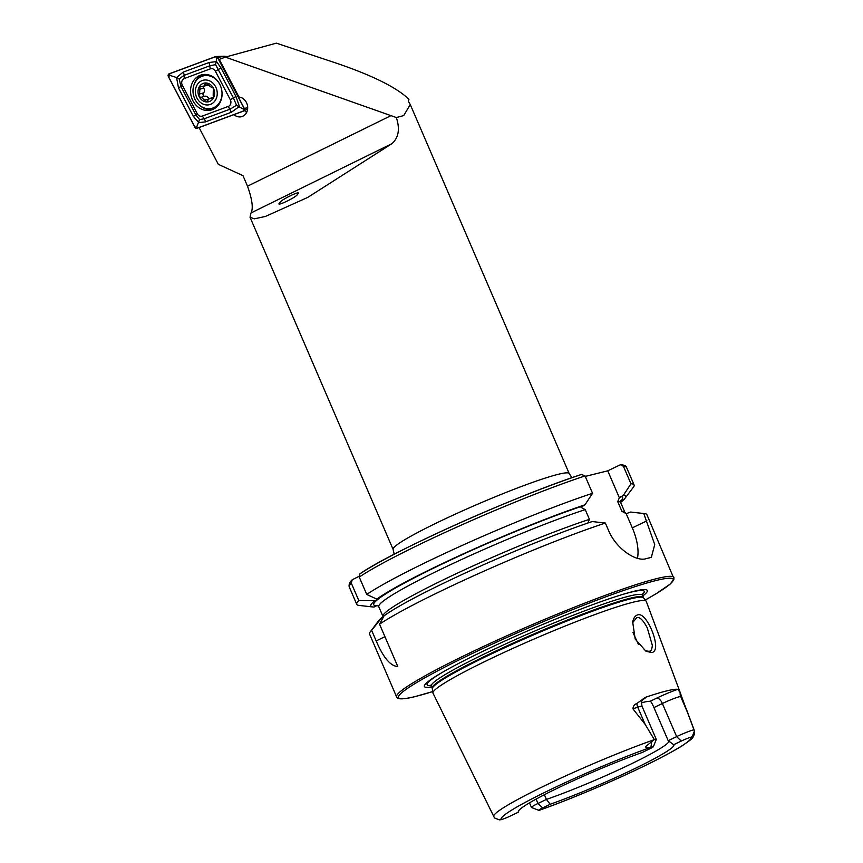 <?xml version="1.0" encoding="UTF-8"?>
<svg xmlns="http://www.w3.org/2000/svg" width="863" height="863" viewBox="0 0 863 863"><rect width="100%" height="100%" fill="white"/><g stroke="black" fill="none" stroke-linecap="round" stroke-linejoin="round"><path stroke-width="1.29" d="M632.611 622.288C633.507 618.07 635.211 615.589 637.725 614.855C644.974 612.234 655.459 634.402 655.643 645.804C655.643 649.612 654.434 651.867 652.007 652.568L646.031 651.306L635.19 639.041L632.676 621.932M645.103 650.778L649.246 651.338C650.95 651.446 651.975 649.451 652.331 645.362L647.293 627.919C643.172 620.13 639.645 616.711 636.7 617.649L632.503 622.87M297.455 194.272C303.528 188.857 279.774 200.216 279.925 202.654C273.841 208.08 297.606 196.71 297.455 194.272L297.703 193.29M244.531 110.54A10.065 8.608 -105.3 0 0 246.645 112.384M233.959 114.628A10.065 8.608 -105.3 0 0 241.629 116.678A10.065 8.608 -105.3 0 0 246.732 103.15A10.065 8.608 -105.3 0 0 238.965 97.023L219.267 59.385L225.383 57.109L396.333 117.541L403.722 115.588L410.27 104.552L569.192 473.56A95.858 8.047 156.7 0 0 558.221 474.316A95.858 8.047 156.7 0 0 457.563 513.107A95.858 8.047 156.7 0 0 393.096 549.397L394.197 554.251M494.024 817.002L494.575 817.973L499.332 819.85L501.371 819.656A8.296 0.701 -23.3 0 0 510.939 815.751L518.49 812.115A84.66 7.109 156.7 0 1 518.296 811.544A84.66 7.109 156.7 0 1 561.328 786.333A84.66 7.109 156.7 0 1 642.04 752.547L649.591 748.901A8.015 0.669 156.7 0 0 653.388 746.678L656.268 739.494A13.528 1.133 156.7 0 0 656.279 739.386A13.528 1.133 156.7 0 0 654.726 739.494A13.528 1.133 156.7 0 0 654.316 739.602L645.146 724.37L632.935 708.847C633.129 706.182 634.478 704.381 636.97 703.421L645.341 697.347A111.338 9.353 156.7 0 1 666.538 690.939A111.338 9.353 156.7 0 1 677.833 689.31L680.238 692.709A6.71 6.634 -78.5 0 0 680.68 696.581L681.673 696.786L680.497 693.334L646.258 601.371A116.095 9.752 156.7 0 0 646.117 601.133A116.095 9.752 156.7 0 0 632.957 602.245A116.095 9.752 156.7 0 0 512.223 648.696A116.095 9.752 156.7 0 0 432.935 692.957A116.095 9.752 156.7 0 0 433.01 693.205L494.467 817.854M649.246 651.338L649.861 651.134M638.426 644.424L632.913 632.363M642.655 596.053A121.381 10.194 156.7 0 0 633.431 591.425A121.381 10.194 156.7 0 0 622.622 594.445A121.381 10.194 156.7 0 0 444.218 671.274A121.381 10.194 156.7 0 0 431.608 686.937M605.362 523.054A150.982 12.686 156.7 0 0 379.547 624.186L384.024 615.891A138.684 11.651 156.7 0 1 592.201 521.554L605.362 523.054L608.501 530.335C616.355 549.3 636.247 561.63 645.686 558.793A150.982 12.686 -23.3 0 1 647.876 558.232A150.982 12.686 -23.3 0 1 649.947 557.735L651.36 557.239L654.737 544.575L643.776 513.55L630.616 512.05L626.236 513.679L624.877 512.298A131.694 11.057 156.7 0 0 621.899 511.317L617.714 501.576L619.354 497.757L623.399 495.286L630.961 483.798L623.485 466.43L621.09 464.726L619.936 464.963L607.757 470.831L585.265 476.398M371.619 630.324L381.964 617.487A138.684 11.651 156.7 0 0 378.76 620.594L370.324 631.77A150.982 12.686 156.7 0 1 371.619 630.324L376.182 640.907C383.258 657.552 390.464 666.107 397.8 666.56L379.547 624.186M370.324 631.77A150.982 12.686 156.7 0 0 369.569 634.111L396.602 696.883C397.099 697.509 397.066 701.155 415.373 696.527L432.73 691.554A149.547 12.557 156.7 0 1 415.599 696.441A149.547 12.557 156.7 0 1 469.256 654.952A149.547 12.557 156.7 0 1 656.074 580.508A149.547 12.557 156.7 0 1 645.244 600.022M641.543 702.762A81.478 6.839 -23.3 0 1 642.536 702.514A81.478 6.839 -23.3 0 1 650.184 701.274C651.047 701.63 652.299 703.733 653.938 707.574L668.199 740.691L673.712 744.704L681.263 741.069A8.015 0.669 -23.3 0 1 690.864 737.185L692.18 736.765L694.488 734.025L694.424 731.026L681.673 696.786M544.391 794.715L546.408 799.408A81.478 6.839 156.7 0 0 627.164 765.848A81.478 6.839 156.7 0 0 668.76 741.134A81.478 6.839 156.7 0 0 668.728 741.069M653.388 746.678A8.015 0.669 156.7 0 0 652.816 746.603L650.896 746.98C648.329 748.178 646.495 748.102 645.405 746.754L654.316 739.602M199.019 127.476L218.317 164.337L242.988 175.653L247.519 186.171C252.255 199.504 253.42 208.425 251.014 212.934L250.043 217.228L254.315 218.835L265.448 216.44L307.746 197.4L391.953 143.646C398.652 137.681 400.108 128.975 396.333 117.541M410.27 104.552L408.393 101.403L408.933 99.288C396.818 87.562 372.676 75.545 336.494 63.215L276.365 43.15L225.383 57.109M542.6 807.919L537.983 803.475L546.408 799.408L550.163 804.273L542.6 807.919A8.296 0.701 156.7 0 0 538.728 810.325A8.296 0.701 156.7 0 0 539.062 810.325L539.062 810.325A103.441 8.684 156.7 0 0 641.975 767.099A103.441 8.684 156.7 0 0 690.864 737.185M550.163 804.273A84.66 7.109 156.7 0 0 633.798 769.084A84.66 7.109 156.7 0 0 673.712 744.704M518.76 810.584L518.49 812.115M581.522 474.467L585.071 475.934L592.547 493.302A150.982 12.686 156.7 0 0 366.732 594.434L359.256 577.067L359.785 574.024A148.102 12.438 156.7 0 1 581.522 474.467L581.824 474.348C517.002 495.265 390.249 552.104 359.461 574.175M592.547 493.302L584.985 504.801A138.684 11.651 156.7 0 0 376.807 599.138L366.732 594.434M378.264 599.03A135.523 11.381 156.7 0 0 376.635 605.75L373.992 607.023A138.684 11.651 156.7 0 1 372.892 606.969A138.684 11.651 156.7 0 1 374.747 600.734L379.418 598.62L376.807 599.138M584.985 504.801L580.939 507.261L585.233 509.612L589.429 519.353L587.789 523.161M374.747 600.734L358.803 600.562L351.327 583.205L352.19 579.817L359.008 576.322M358.803 600.562A150.982 12.686 156.7 0 0 356.753 604.359A150.982 12.686 156.7 0 0 358.976 605.416L372.892 606.969M620.616 502.395A138.684 11.651 156.7 0 0 624.898 498.436L633.334 487.261A150.982 12.686 156.7 0 0 634.089 484.92A150.982 12.686 156.7 0 0 630.961 483.798M624.898 498.436A138.684 11.651 156.7 0 0 623.399 495.286M376.635 605.75L377.649 605.448M637.433 558.307A38.35 17.292 64.3 0 0 632.309 527.865L626.193 513.658L621.899 511.317M381.964 617.487L383.56 616.711M645.244 600.033L656.139 593.722L670.184 584.078L674.089 579.008L646.905 514.672A150.982 12.686 156.7 0 0 644.693 513.614L630.767 512.061A138.684 11.651 156.7 0 0 630.616 512.05M644.693 513.614A150.982 12.686 156.7 0 0 643.776 513.55M619.354 497.757L607.757 470.831M536.096 799.106L537.983 803.475A13.808 1.154 156.7 0 0 531.446 807.423A13.808 1.154 156.7 0 0 531.532 807.488L538.728 810.325M677.833 689.31A20.237 1.704 -23.3 0 0 656.743 698.102A6.71 3.021 -115.7 0 1 662.374 703.507L676.635 736.624L668.199 740.691M681.263 741.069L676.635 736.624A13.528 1.133 -23.3 0 1 693.906 729.807M279.925 202.654L279.666 203.646M200.378 75.254A18.209 15.577 -105.3 0 0 191.478 97.239A18.209 15.577 -105.3 0 0 211.122 110.033A18.209 15.577 -105.3 0 0 212.233 109.666A18.209 15.577 -105.3 0 0 221.133 87.692A18.209 15.577 -105.3 0 0 201.5 74.898A18.209 15.577 -105.3 0 0 200.378 75.254M197.239 113.722A4.79 4.099 -105.3 0 0 202.32 116.063L228.328 106.408A4.79 4.099 -105.3 0 0 230.281 99.687L215.383 71.198A4.79 4.099 -105.3 0 0 210.302 68.867L184.294 78.522A4.79 4.099 -105.3 0 0 182.33 85.243L197.239 113.722L195.858 114.898L199.58 119.579L204.229 118.76L202.32 116.063M194.984 127.411A1.92 1.64 -105.3 0 0 197.012 128.339L243.485 111.1A1.92 1.64 -105.3 0 0 244.272 108.404L217.638 57.519A1.92 1.64 -105.3 0 0 215.61 56.58L169.126 73.83A1.92 1.64 -105.3 0 0 168.35 76.516L194.984 127.411M227.444 56.537L224.046 56.257L217.638 57.519M196.98 128.253L243.452 111.003A1.823 1.553 -105.3 0 0 244.197 108.447L217.562 57.562A1.823 1.553 -105.3 0 0 215.642 56.667L169.159 73.916A1.823 1.553 -105.3 0 0 168.414 76.473L195.049 127.368A1.823 1.553 -105.3 0 0 196.98 128.253L196.915 126.386L195.049 127.368M205.318 121.92A3.355 1.737 -110.4 0 0 204.229 118.76L230.238 109.105L236.505 105.254L233.474 98.015L215.577 64.649L210.184 65.674L184.175 75.329L179.116 78.846L176.57 77.541L183.085 72.158L209.094 62.503L216.581 61.575L221.025 67.994L235.933 96.483L239.418 106.462L231.338 112.276L205.318 121.92L198.814 122.589L193.388 116.44L178.49 87.95L176.57 77.541L170.281 75.502L169.159 73.916M215.577 64.649L216.753 58.253L215.642 56.667M199.58 119.579L196.915 126.386M236.505 105.254L243.388 109.137L243.452 111.003M179.116 78.846L180.95 86.419L182.33 85.243M209.385 98.544L211.521 98.544C213.323 98.706 213.884 97.724 213.183 95.599L213.28 90.852C214.067 89.029 213.56 87.918 211.759 87.53L205.728 83.28L203.733 86.224L199.968 86.332L199.59 93.981C198.522 95.89 199.029 97.001 201.122 97.303L206.678 101.726L209.364 98.555L213.539 97.346M208.652 99.116A1.888 1.618 74.7 0 1 208.63 99.029A3.301 2.826 -105.3 0 0 205.07 96.225A1.888 1.618 74.7 0 1 203.549 92.891A3.301 2.826 -105.3 0 0 203.646 88.155A1.888 1.618 74.7 0 1 203.193 86.44M201.09 81.036A12.621 10.798 -105.3 0 0 196.71 97.541A12.621 10.798 -105.3 0 0 211.532 103.894A12.621 10.798 -105.3 0 0 215.912 87.379A12.621 10.798 -105.3 0 0 201.09 81.036M220.507 85.922A16.775 14.347 -105.3 0 0 203.075 75.955A16.775 14.347 -105.3 0 0 200.572 76.947A16.775 14.347 -105.3 0 0 194.153 97.422A16.775 14.347 -105.3 0 0 211.942 108.317A16.775 14.347 -105.3 0 0 214.445 107.325A16.775 14.347 -105.3 0 0 221.856 90.863M212.179 108.242A16.775 14.347 -105.3 0 0 212.417 108.188A16.775 14.347 -105.3 0 0 214.93 107.185A16.775 14.347 -105.3 0 0 220.604 101.359M213.237 98.08L211.521 98.544L212.449 98.662M210.27 101.144A9.59 8.199 -105.3 0 0 213.603 88.609A9.59 8.199 -105.3 0 0 202.341 83.787A9.59 8.199 -105.3 0 0 199.019 96.322A9.59 8.199 -105.3 0 0 210.27 101.144M203.733 86.224L207.077 85.372A3.301 2.826 -105.3 0 0 208.188 84.714M214.078 77.519A16.775 14.347 -105.3 0 0 203.56 75.825A16.775 14.347 -105.3 0 0 203.323 75.89M643.367 699.181L643.367 699.181C643.593 700.012 640.691 698.944 642.018 706.268A13.528 1.133 156.7 0 0 640.465 706.376A13.528 1.133 156.7 0 0 637.746 707.207L632.935 708.847M636.97 703.421A6.71 4.574 -108.8 0 0 637.746 707.207L645.146 724.37M642.223 593.927L643.496 597.822A114.995 9.655 156.7 0 0 630.454 598.911A114.995 9.655 156.7 0 0 510.864 644.92A114.995 9.655 156.7 0 0 432.32 688.76L432.935 692.957M643.226 597.358A114.898 9.655 156.7 0 0 630.076 598.275A114.898 9.655 156.7 0 0 509.44 644.758A114.898 9.655 156.7 0 0 432.18 688.253L432.32 688.76M642.299 595.222A114.898 9.655 156.7 0 0 629.159 596.128A114.898 9.655 156.7 0 0 508.523 642.622A114.898 9.655 156.7 0 0 431.252 686.117L432.18 688.253M642.158 594.693A118.166 9.925 156.7 0 0 630.67 592.255A118.166 9.925 156.7 0 0 621.36 594.823M673.938 577.433A150.982 12.686 156.7 0 0 656.657 578.631A150.982 12.686 156.7 0 0 498.134 639.72A150.982 12.686 156.7 0 0 396.602 696.883M654.24 739.677A109.18 9.169 156.7 0 0 547.315 784.489A109.18 9.169 156.7 0 0 493.679 816.635M391.068 115.599L247.519 186.171M694.65 732.763L694.24 730.26A109.18 9.169 156.7 0 0 693.928 729.861M652.816 746.603A103.441 8.684 156.7 0 0 549.871 789.893A103.441 8.684 156.7 0 0 501.371 819.656M585.071 475.934A150.982 12.686 156.7 0 0 359.256 577.067M582.309 506.085A135.523 11.381 156.7 0 0 378.76 598.652M351.327 583.205A150.982 12.686 156.7 0 0 349.278 586.991C348.652 584.629 349.634 582.234 352.19 579.817M621.09 464.715C624.683 465.135 626.527 466.074 626.614 467.552A150.982 12.686 156.7 0 0 623.485 466.43M620.454 501.317A135.523 11.381 156.7 0 0 620.724 496.581M620.605 500.626L620.68 502.557A131.694 11.057 156.7 0 0 617.714 501.576M585.233 509.612A131.694 11.057 156.7 0 0 451.349 564.273A131.694 11.057 156.7 0 0 378.781 606.732L377.422 605.351M589.429 519.353A131.694 11.057 156.7 0 0 455.545 574.014A131.694 11.057 156.7 0 0 382.978 616.473L383.129 616.926M445.362 670.627A118.166 9.925 156.7 0 0 430.971 685.643M646.905 520.831L632.309 527.865M376.182 640.907L384.93 636.689M642.978 699.569A20.237 1.704 156.7 0 0 645.341 697.347M651.802 741.576L650.896 746.98M656.743 698.102L650.184 701.274M688.07 713.744L680.68 696.581A13.528 1.133 -23.3 0 0 662.374 703.507L653.938 707.574M694.424 731.026L692.18 736.765M391.953 143.646L251.014 212.934M205.664 74.434A17.584 15.038 -105.3 0 0 203.797 74.973A17.584 15.038 -105.3 0 0 199.536 77.551M202.902 74.596A18.209 15.577 -105.3 0 0 194.315 83.991M200.302 105.858A18.209 15.577 -105.3 0 0 212.481 109.579M208.08 108.738A17.584 15.038 -105.3 0 0 214.941 108.307M247.692 107.735L244.272 108.404M247.638 108.814L243.851 110.896M170.281 75.502L168.414 76.473M243.388 109.137L244.197 108.447M216.753 58.253L217.562 57.562M178.49 87.95L180.95 86.419L195.858 114.898L193.388 116.44M183.085 72.158A3.355 1.737 -110.4 0 1 184.175 75.329L184.294 78.522M209.094 62.503L210.302 68.867M221.025 67.994L215.383 71.198M235.933 96.483L230.281 99.687M231.338 112.276L228.328 106.408M207.562 83.646L205.016 84.347M203.646 88.155L199.698 89.234M203.549 92.891L199.59 93.981M208.63 99.029L204.682 100.108M205.07 96.225L201.122 97.303M642.018 706.268L656.279 739.386M571.964 477.692L569.192 473.56M250.043 217.228L393.096 549.397M694.24 730.26L686.365 709.106M694.488 734.025C692.05 738.901 694.359 737.326 682.115 745.815C673.431 751.231 660.982 757.887 644.769 765.772C612.719 781.403 569.429 799.677 539.418 810.238M349.278 586.991L356.753 604.359M626.614 467.552L634.089 484.92M378.781 606.732L382.978 616.473M620.68 502.557L624.877 512.298M431.252 686.117L430.367 685.168M643.496 597.822L646.117 601.133M529.483 802.86L531.446 807.423M224.046 56.257L216.052 56.494M247.638 108.824L243.679 111.003"/></g></svg>

